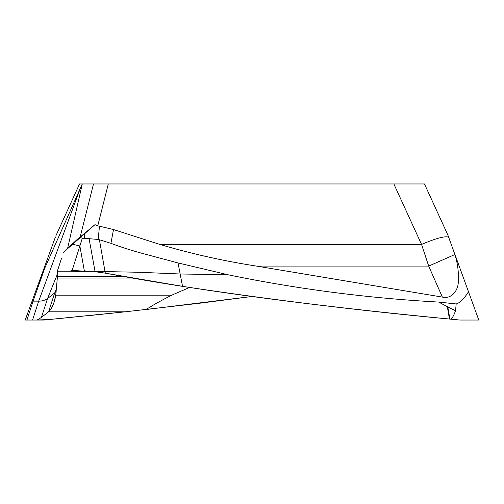 <?xml version="1.0" encoding="UTF-8"?>
<svg xmlns="http://www.w3.org/2000/svg" width="504" height="504" viewBox="0 0 504 504"><rect width="100%" height="100%" fill="white"/><g stroke="black" fill="none" stroke-linecap="round" stroke-linejoin="round"><path stroke-width="0.76" d="M72.173 270.396L84.395 271.209L70.062 271.209L95.086 271.713L84.351 270.925L79.859 245.933L72.173 270.396L70.062 271.202L57.33 271.209L57.317 278.044L55.749 295.168L54.029 302.394L51.326 308.404L48.567 311.812L41.391 317.463L37.107 320.04L32.546 320.04L44.1 320.04L125.269 311.812L54.539 319.038M25.2 320.04L32.546 320.04L25.2 320.04L41.007 276.614L80.268 188.401L38.688 301.14C41.983 301.165 44.932 300.302 47.534 298.563L54.709 292.912L56.36 291.091M44.85 319.971L48.598 319.612M37.107 320.04L41.391 317.463L48.567 311.812L125.269 311.812L199.704 303.225L251.628 296.522M32.08 301.14L38.688 301.14L32.546 320.04M55.364 237.163L41.007 276.614M79.531 183.96L55.736 236.143L79.531 183.96L82.272 183.96L67.593 248.466M252 296.472L146.154 309.513L251.994 296.472M144.566 309.689L144.201 309.733M361.462 309.916L374.403 311.346M61.425 258.596L57.33 271.209L57.317 278.044L55.749 295.168L171.751 295.168C161.192 300.504 152.662 305.285 146.154 309.513M171.751 295.168L189.592 287.456L132.206 278.032M202.658 289.441L206.054 289.951M223.644 292.515L232.464 293.775M41.391 317.463L47.534 298.563L57.33 274.308M80.268 188.401L82.272 183.96L93.498 183.96L79.985 183.96M104.87 273.073L182.542 286.367C271.24 299.83 360.215 310.722 449.461 319.038L459.9 320.04L478.8 320.04L468.506 291.766C463.919 298.941 459.805 302.998 456.17 303.95L438.637 302.066C367.668 298.192 297.366 289.069 227.739 274.699L178.032 262.937L180.161 273.993L227.739 274.699M478.8 320.04L459.9 320.04L449.927 319.089C451.477 319.492 453.354 316.72 455.553 310.76L456.17 303.95M159.894 244.44C191.52 253.802 223.688 261.009 256.41 266.074L442.367 297.095C452.504 299.338 458.287 289.498 458.312 281.692C458.835 272.557 457.701 263.498 454.91 254.514L447.842 234.977L424.469 183.96L393.851 183.96L421.558 244.44L159.894 244.44L113.501 229.559L99.471 226.17L98.192 239.463L99.408 239.746L105.021 271.58L139.072 272.28L180.161 273.993L182.542 286.367C223.896 292.767 264.65 298.406 304.8 303.288C349.455 308.738 391.936 313.463 449.461 319.038L449.927 319.089L449.461 319.038L447.306 306.646L438.637 302.066M105.298 273.155L105.021 271.58L95.086 271.713L105.298 273.149L95.086 271.713A113.69 113.671 -90 0 0 84.395 271.215M80.117 237.069L63.473 252.309L94.998 224.639L80.117 237.069L93.498 183.96L393.851 183.96M99.471 226.17L97.719 225.981L94.998 224.639M98.192 239.463L84.546 238.291L84.578 234.114M72.784 244.32L79.859 245.933L82.303 238.272L84.546 238.291M82.303 238.272L80.615 237.617M99.408 239.746L110.912 243.325C119.902 246.746 130.416 250.116 142.468 253.443L178.032 262.937M454.766 254.003L468.506 291.766M455.553 310.76L447.306 306.646M447.779 306.892L449.927 319.089L459.9 320.04M448.636 237.163C444.938 235.891 435.929 238.31 421.596 244.421A30.24 5.267 -24.6 0 0 421.558 244.44L428.69 266.081L256.41 266.081M57.33 271.209L70.062 271.209M36.055 320.04L49.26 319.549M55.749 295.168C54.495 302.91 52.101 308.461 48.567 311.812L54.709 292.912L56.675 288.477M85.504 315.976L123.871 311.963M182.542 286.36C155.295 282.101 129.547 277.698 105.298 273.149M26.945 320.04L33.088 301.14L44.969 267.605M123.915 276.564L57.33 276.564M132.268 278.044L57.317 278.044M97.719 225.981L108.303 183.96M89.057 238.499L95.086 271.713M113.501 229.559L110.912 243.325M454.91 254.514L428.69 266.081L442.367 297.095M59.377 264.896L59.837 263.485M63.485 252.296L79.216 237.554"/></g></svg>
